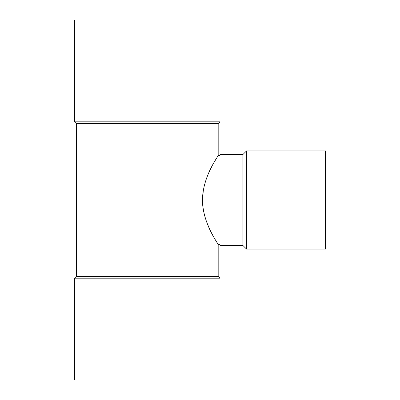 <?xml version="1.0" encoding="UTF-8"?>
<svg xmlns="http://www.w3.org/2000/svg" width="400" height="400" viewBox="0 0 400 400"><rect width="100%" height="100%" fill="white"/><g stroke="black" fill="none" stroke-linecap="round" stroke-linejoin="round"><path stroke-width="0.6" d="M325.455 249.09L325.455 150.91L246.545 150.91L246.545 249.09L325.455 249.09M220 380L74.545 380L74.545 278.18L220 278.18L220 380M213.355 163.63L218.18 155.455C218.845 155.525 202.775 175.53 202.445 200C202.81 224.58 218.88 244.52 218.18 244.545L218.18 276.365L76.365 276.365L74.545 278.18M220 155.455L218.18 155.455L218.18 123.635L76.365 123.635L76.365 276.365M205.925 180.095L207.475 175.905M207.63 175.52L208.185 174.19M209.365 171.51L212.28 165.62M212.615 164.99L212.84 164.565M220 244.545L218.18 244.545L214.675 238.72M213.1 235.915L212.725 235.22M212.625 235.035L212.18 234.195M211.895 233.645L211.355 232.6M211.18 232.26L210.585 231.055M210.51 230.905L209.9 229.64M209.66 229.12L207.08 223.09M206.715 222.13L206.215 220.75M206.065 220.32L204.49 215.17M204.185 213.98L203.915 212.83M203.775 212.19L202.75 205.84M202.745 205.79L202.47 201.72M202.46 201.27L203.315 190.15M220 20L74.545 20L74.545 121.82L220 121.82L220 20M242.91 200L242.91 154.545L220 154.545L220 245.455L242.91 245.455L242.91 200M218.18 276.365L220 278.18M218.18 123.635L220 121.82M76.365 123.635L74.545 121.82M242.91 245.455L246.545 249.09M242.91 154.545L246.545 150.91"/></g></svg>
